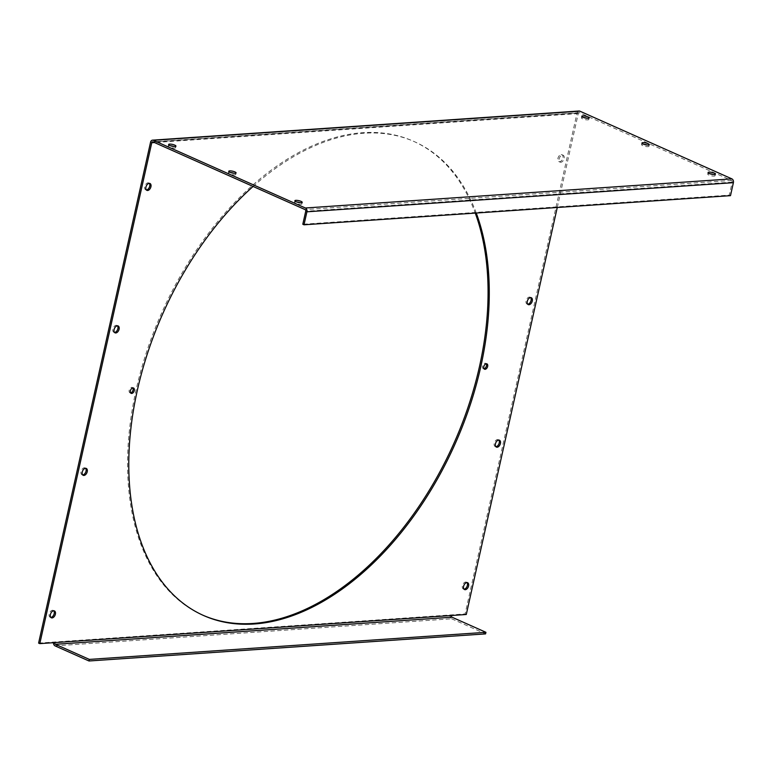 <?xml version="1.0" encoding="UTF-8"?>
<svg xmlns="http://www.w3.org/2000/svg" width="772" height="772" viewBox="0 0 772 772"><rect width="100%" height="100%" fill="white"/><g stroke="black" fill="none" stroke-linecap="round" stroke-linejoin="round"><path stroke-width="0.58" stroke-dasharray="3.86 2.9" d="M38.6 643.095L465.091 613.952L577.051 113.059A3.011 2.248 86.1 0 1 579.01 111.014M202.949 615.226A259.305 160.007 -66 0 1 202.351 614.956A259.305 160.007 -66 0 1 136.123 389.802A259.305 160.007 -66 0 1 362.676 132.688A259.305 160.007 -66 0 1 413.31 141.189A259.305 160.007 -66 0 1 475.262 213.091M561.225 154.593A3.763 2.326 -66 0 1 561.958 154.718A3.763 2.326 -66 0 1 562.769 158.549A3.763 2.326 -66 0 1 559.632 161.715A3.763 2.326 -66 0 1 558.899 161.589A3.763 2.326 -66 0 1 557.934 158.328A3.763 2.326 -66 0 1 561.225 154.593M527.71 304.197A3.763 2.326 -66 0 1 527.044 304.072A3.763 2.326 -66 0 1 526.089 300.8A3.763 2.326 -66 0 1 529.38 297.075A3.763 2.326 -66 0 1 530.113 297.191A3.763 2.326 -66 0 1 530.654 297.606M484.005 368.765A2.924 1.805 -66 0 1 483.899 368.775A2.924 1.805 -66 0 1 483.32 368.678A2.924 1.805 -66 0 1 482.577 366.131A2.924 1.805 -66 0 1 485.134 363.236A2.924 1.805 -66 0 1 485.704 363.332A2.924 1.805 -66 0 1 486.225 363.776M495.865 446.679A3.763 2.326 -66 0 1 495.199 446.554A3.763 2.326 -66 0 1 494.234 443.282A3.763 2.326 -66 0 1 497.525 439.558A3.763 2.326 -66 0 1 498.258 439.673A3.763 2.326 -66 0 1 498.799 440.088M464.02 589.161A3.763 2.326 -66 0 1 463.354 589.036A3.763 2.326 -66 0 1 462.389 585.765A3.763 2.326 -66 0 1 465.68 582.03A3.763 2.326 -66 0 1 466.413 582.156A3.763 2.326 -66 0 1 466.954 582.561M50.817 617.388A3.763 2.326 -66 0 1 50.151 617.262A3.763 2.326 -66 0 1 49.196 613.991A3.763 2.326 -66 0 1 52.486 610.266A3.763 2.326 -66 0 1 53.22 610.382A3.763 2.326 -66 0 1 53.76 610.797M82.672 474.905A3.763 2.326 -66 0 1 82.006 474.78A3.763 2.326 -66 0 1 81.041 471.518A3.763 2.326 -66 0 1 84.331 467.784A3.763 2.326 -66 0 1 85.065 467.909A3.763 2.326 -66 0 1 85.605 468.315M114.517 332.433A3.763 2.326 -66 0 1 113.851 332.298A3.763 2.326 -66 0 1 112.895 329.036A3.763 2.326 -66 0 1 116.176 325.302A3.763 2.326 -66 0 1 116.91 325.427A3.763 2.326 -66 0 1 117.45 325.832M146.362 189.951A3.763 2.326 -66 0 1 145.696 189.825A3.763 2.326 -66 0 1 144.74 186.554A3.763 2.326 -66 0 1 148.031 182.819A3.763 2.326 -66 0 1 148.764 182.945A3.763 2.326 -66 0 1 149.305 183.35M130.632 392.9A2.924 1.805 -66 0 1 130.516 392.919A2.924 1.805 -66 0 1 129.947 392.823A2.924 1.805 -66 0 1 129.204 390.275A2.924 1.805 -66 0 1 131.761 387.37A2.924 1.805 -66 0 1 132.33 387.467A2.924 1.805 -66 0 1 132.852 387.92M465.091 613.952L466.288 614.493M557.268 207.494L578.257 113.59A1.341 1.004 86.1 0 1 579.502 112.751L731.518 180.445A1.341 1.004 86.1 0 1 732.194 182.134L729.299 195.123L302.807 224.256M55.082 645.884L451.659 618.787A3.011 2.248 -93.9 0 1 450.134 614.975L451.34 615.516M54.754 642.603L53.557 642.072A3.011 2.248 -93.9 0 0 53.471 642.69M253.081 186.448A259.305 160.007 -66 0 1 363.882 133.228A259.305 160.007 -66 0 1 414.506 141.72A259.305 160.007 -66 0 1 476.247 213.024M562.431 155.124A3.763 2.326 -66 0 1 563.164 155.249A3.763 2.326 -66 0 1 563.965 159.08A3.763 2.326 -66 0 1 560.839 162.255A3.763 2.326 -66 0 1 560.096 162.13A3.763 2.326 -66 0 1 559.14 158.858A3.763 2.326 -66 0 1 562.431 155.124M451.659 618.787L485.578 633.889M583.564 117.489A3.763 0.917 12.6 0 0 581.451 117.846A3.763 0.917 12.6 0 0 582.628 118.84A3.763 0.917 12.6 0 0 586.508 119.834A3.763 0.917 12.6 0 0 588.795 119.486A3.763 0.917 12.6 0 0 587.617 118.502A3.763 0.917 12.6 0 0 587.038 118.27M643.694 144.267A3.763 0.917 12.6 0 0 641.58 144.625A3.763 0.917 12.6 0 0 642.767 145.619A3.763 0.917 12.6 0 0 646.637 146.612A3.763 0.917 12.6 0 0 648.934 146.265A3.763 0.917 12.6 0 0 647.747 145.271A3.763 0.917 12.6 0 0 647.168 145.04M709.844 173.719A3.763 0.917 12.6 0 0 707.731 174.076A3.763 0.917 12.6 0 0 708.908 175.07A3.763 0.917 12.6 0 0 712.788 176.064A3.763 0.917 12.6 0 0 715.075 175.717A3.763 0.917 12.6 0 0 713.897 174.733A3.763 0.917 12.6 0 0 713.318 174.491M170.371 145.715A3.763 0.917 12.6 0 0 168.248 146.082A3.763 0.917 12.6 0 0 169.435 147.066A3.763 0.917 12.6 0 0 173.314 148.06A3.763 0.917 12.6 0 0 175.601 147.722A3.763 0.917 12.6 0 0 174.414 146.728A3.763 0.917 12.6 0 0 173.835 146.497M230.5 172.494A3.763 0.917 12.6 0 0 228.387 172.851A3.763 0.917 12.6 0 0 229.564 173.845A3.763 0.917 12.6 0 0 233.443 174.839A3.763 0.917 12.6 0 0 235.73 174.491A3.763 0.917 12.6 0 0 234.553 173.507A3.763 0.917 12.6 0 0 233.974 173.275M296.651 201.946A3.763 0.917 12.6 0 0 294.528 202.303A3.763 0.917 12.6 0 0 295.715 203.297A3.763 0.917 12.6 0 0 299.594 204.29A3.763 0.917 12.6 0 0 301.881 203.953A3.763 0.917 12.6 0 0 300.694 202.959A3.763 0.917 12.6 0 0 300.115 202.727M730.495 195.654L729.299 195.123M577.051 113.059L150.559 142.193M578.257 113.59L154.477 142.54M579.502 112.751L153.01 141.894M731.518 180.445L305.027 209.579M732.194 182.134L305.712 211.277M579.125 112.683L152.634 141.826M203.547 615.496L202.351 614.956M414.506 141.72L413.31 141.189M133.527 388.007L132.33 387.467M131.153 393.353L129.947 392.823M146.902 190.356L145.696 189.825M149.961 183.475L148.764 182.945M118.116 325.958L116.91 325.427M115.057 332.838L113.851 332.298M83.202 475.32L82.006 474.78M86.271 468.44L85.065 467.909M54.416 610.922L53.22 610.382M51.357 617.803L50.151 617.262M467.62 582.696L466.413 582.156M464.551 589.567L463.354 589.036M499.465 440.214L498.258 439.673M496.406 447.084L495.199 446.554M486.91 363.863L485.704 363.332M484.526 369.209L483.32 368.678M531.31 297.731L530.113 297.191M528.251 304.612L527.044 304.072M563.164 155.249L561.958 154.718M560.096 162.13L558.899 161.589M301.881 203.953L302.228 202.37M294.528 202.303L294.885 200.72M235.73 174.491L236.087 172.909M228.387 172.851L228.744 171.268M175.601 147.722L175.948 146.14M168.248 146.082L168.605 144.489M715.075 175.717L715.432 174.134M707.731 174.076L708.078 172.494M648.934 146.265L649.281 144.682M641.58 144.625L641.937 143.042M588.795 119.486L589.152 117.904M581.451 117.846L581.798 116.263"/><path stroke-width="1.16" d="M152.528 140.157A3.011 2.248 86.1 0 1 153.367 140.311L305.384 207.996A3.011 2.248 86.1 0 1 306.909 211.808L304.004 224.797L730.495 195.654L733.4 182.674A3.011 2.248 86.1 0 0 731.875 178.863L579.859 111.168A3.011 2.248 86.1 0 0 579.01 111.014L152.528 140.157A3.011 2.248 86.1 0 0 150.559 142.193L38.6 643.095L39.806 643.626L54.754 642.603A1.341 1.004 -93.9 0 0 55.439 644.302L89.349 659.404L485.935 632.307L452.016 617.204A1.341 1.004 -93.9 0 1 451.34 615.516L466.288 614.493L557.268 207.494M475.262 213.091A259.305 160.007 -66 0 1 479.528 366.343A259.305 160.007 -66 0 1 252.975 623.458A259.305 160.007 -66 0 1 202.949 615.226M530.654 297.606A3.763 2.326 -66 0 1 530.721 301.534A3.763 2.326 -66 0 1 527.787 304.197A3.763 2.326 -66 0 1 527.71 304.197M486.225 363.776A2.924 1.805 -66 0 1 486.167 366.739A2.924 1.805 -66 0 1 484.005 368.765M498.799 440.088A3.763 2.326 -66 0 1 498.876 444.006A3.763 2.326 -66 0 1 495.933 446.679A3.763 2.326 -66 0 1 495.865 446.679M466.954 582.561A3.763 2.326 -66 0 1 467.031 586.488A3.763 2.326 -66 0 1 464.088 589.161A3.763 2.326 -66 0 1 464.02 589.161M53.76 610.797A3.763 2.326 -66 0 1 53.828 614.724A3.763 2.326 -66 0 1 50.894 617.388A3.763 2.326 -66 0 1 50.817 617.388M85.605 468.315A3.763 2.326 -66 0 1 85.682 472.242A3.763 2.326 -66 0 1 82.739 474.905A3.763 2.326 -66 0 1 82.672 474.905M117.45 325.832A3.763 2.326 -66 0 1 117.527 329.76A3.763 2.326 -66 0 1 114.584 332.423A3.763 2.326 -66 0 1 114.517 332.433M149.305 183.35A3.763 2.326 -66 0 1 149.372 187.278A3.763 2.326 -66 0 1 146.439 189.941A3.763 2.326 -66 0 1 146.362 189.951M132.852 387.92A2.924 1.805 -66 0 1 132.784 390.883A2.924 1.805 -66 0 1 130.632 392.9M53.471 642.69A3.011 2.248 -93.9 0 0 55.082 645.884L89.002 660.986L89.349 659.404M154.477 142.54L151.766 142.733L39.806 643.626M151.766 142.733A1.341 1.004 86.1 0 1 153.01 141.894L305.027 209.579A1.341 1.004 86.1 0 1 305.712 211.277L302.807 224.256L304.004 224.797M476.247 213.024A259.305 160.007 -66 0 1 480.734 366.874A259.305 160.007 -66 0 1 254.181 623.988A259.305 160.007 -66 0 1 203.547 615.496A259.305 160.007 -66 0 1 137.329 390.342A259.305 160.007 -66 0 1 253.081 186.448M132.958 387.911A2.924 1.805 -66 0 1 133.527 388.007A2.924 1.805 -66 0 1 134.154 390.989A2.924 1.805 -66 0 1 131.722 393.45A2.924 1.805 -66 0 1 131.153 393.353A2.924 1.805 -66 0 1 130.4 390.815A2.924 1.805 -66 0 1 132.958 387.911M145.937 187.085A3.763 2.326 -66 0 1 149.228 183.36A3.763 2.326 -66 0 1 149.961 183.475A3.763 2.326 -66 0 1 150.772 187.306A3.763 2.326 -66 0 1 147.635 190.481A3.763 2.326 -66 0 1 146.902 190.356A3.763 2.326 -66 0 1 145.937 187.085M117.383 325.832A3.763 2.326 -66 0 1 118.116 325.958A3.763 2.326 -66 0 1 118.927 329.789A3.763 2.326 -66 0 1 115.79 332.964A3.763 2.326 -66 0 1 115.057 332.838A3.763 2.326 -66 0 1 114.092 329.567A3.763 2.326 -66 0 1 117.383 325.832M82.247 472.049A3.763 2.326 -66 0 1 85.538 468.315A3.763 2.326 -66 0 1 86.271 468.44A3.763 2.326 -66 0 1 87.072 472.271A3.763 2.326 -66 0 1 83.945 475.446A3.763 2.326 -66 0 1 83.202 475.32A3.763 2.326 -66 0 1 82.247 472.049M53.683 610.797A3.763 2.326 -66 0 1 54.416 610.922A3.763 2.326 -66 0 1 55.227 614.753A3.763 2.326 -66 0 1 52.091 617.918A3.763 2.326 -66 0 1 51.357 617.803A3.763 2.326 -66 0 1 50.402 614.531A3.763 2.326 -66 0 1 53.683 610.797M466.886 582.571A3.763 2.326 -66 0 1 467.62 582.696A3.763 2.326 -66 0 1 468.421 586.527A3.763 2.326 -66 0 1 465.294 589.692A3.763 2.326 -66 0 1 464.551 589.567A3.763 2.326 -66 0 1 463.596 586.305A3.763 2.326 -66 0 1 466.886 582.571M498.731 440.088A3.763 2.326 -66 0 1 499.465 440.214A3.763 2.326 -66 0 1 500.266 444.045A3.763 2.326 -66 0 1 497.139 447.21A3.763 2.326 -66 0 1 496.406 447.084A3.763 2.326 -66 0 1 495.441 443.823A3.763 2.326 -66 0 1 498.731 440.088M486.341 363.766A2.924 1.805 -66 0 1 486.91 363.863A2.924 1.805 -66 0 1 487.537 366.845A2.924 1.805 -66 0 1 485.096 369.305A2.924 1.805 -66 0 1 484.526 369.209A2.924 1.805 -66 0 1 483.783 366.671A2.924 1.805 -66 0 1 486.341 363.766M530.576 297.606A3.763 2.326 -66 0 1 531.31 297.731A3.763 2.326 -66 0 1 532.12 301.562A3.763 2.326 -66 0 1 528.984 304.728A3.763 2.326 -66 0 1 528.251 304.612A3.763 2.326 -66 0 1 527.286 301.341A3.763 2.326 -66 0 1 530.576 297.606M89.002 660.986L485.578 633.889L485.935 632.307M587.038 118.27A3.763 0.917 12.6 0 0 583.564 117.489M647.168 145.04A3.763 0.917 12.6 0 0 643.694 144.267M713.318 174.491A3.763 0.917 12.6 0 0 709.844 173.719M173.835 146.497A3.763 0.917 12.6 0 0 170.371 145.715M233.974 173.275A3.763 0.917 12.6 0 0 230.5 172.494M300.115 202.727A3.763 0.917 12.6 0 0 296.651 201.946M296.072 201.714A3.763 0.917 12.6 0 0 299.941 202.708A3.763 0.917 12.6 0 0 302.228 202.37A3.763 0.917 12.6 0 0 301.051 201.376A3.763 0.917 12.6 0 0 297.172 200.382A3.763 0.917 12.6 0 0 294.885 200.72A3.763 0.917 12.6 0 0 296.072 201.714M229.921 172.262A3.763 0.917 12.6 0 0 233.8 173.256A3.763 0.917 12.6 0 0 236.087 172.909A3.763 0.917 12.6 0 0 234.91 171.924A3.763 0.917 12.6 0 0 231.031 170.93A3.763 0.917 12.6 0 0 228.744 171.268A3.763 0.917 12.6 0 0 229.921 172.262M169.792 145.483A3.763 0.917 12.6 0 0 173.661 146.477A3.763 0.917 12.6 0 0 175.948 146.14A3.763 0.917 12.6 0 0 174.771 145.146A3.763 0.917 12.6 0 0 170.892 144.152A3.763 0.917 12.6 0 0 168.605 144.489A3.763 0.917 12.6 0 0 169.792 145.483M709.265 173.488A3.763 0.917 12.6 0 0 713.145 174.482A3.763 0.917 12.6 0 0 715.432 174.134A3.763 0.917 12.6 0 0 714.245 173.15A3.763 0.917 12.6 0 0 710.375 172.156A3.763 0.917 12.6 0 0 708.078 172.494A3.763 0.917 12.6 0 0 709.265 173.488M643.115 144.036A3.763 0.917 12.6 0 0 646.994 145.03A3.763 0.917 12.6 0 0 649.281 144.682A3.763 0.917 12.6 0 0 648.104 143.689A3.763 0.917 12.6 0 0 644.224 142.704A3.763 0.917 12.6 0 0 641.937 143.042A3.763 0.917 12.6 0 0 643.115 144.036M582.985 117.257A3.763 0.917 12.6 0 0 586.865 118.251A3.763 0.917 12.6 0 0 589.152 117.904A3.763 0.917 12.6 0 0 587.965 116.919A3.763 0.917 12.6 0 0 584.095 115.925A3.763 0.917 12.6 0 0 581.798 116.263A3.763 0.917 12.6 0 0 582.985 117.257M579.859 111.168L153.367 140.311M54.754 642.603L451.34 615.516M55.439 644.302L452.016 617.204M731.875 178.863L305.384 207.996M733.4 182.674L306.909 211.808"/></g></svg>
